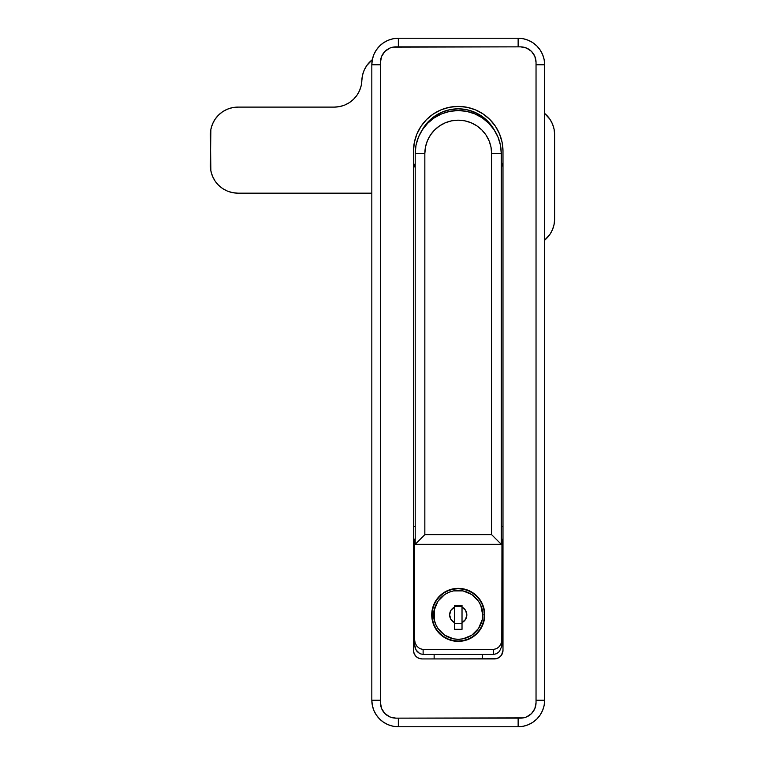 <?xml version="1.0" encoding="UTF-8"?>
<svg xmlns="http://www.w3.org/2000/svg" width="765" height="765" viewBox="0 0 765 765"><rect width="100%" height="100%" fill="white"/><g stroke="black" fill="none" stroke-linecap="round" stroke-linejoin="round"><path stroke-width="1.15" d="M520.544 46.856A15.491 15.491 0 0 1 536.035 62.348L534.859 56.419L531.503 51.389L526.473 48.032L520.544 46.856L392.904 47.153L389.997 48.032L384.967 51.389L381.611 56.419L380.435 62.348A15.491 15.491 0 0 1 395.926 46.856L520.544 46.856M380.435 62.348L380.435 702.653L381.611 708.581L384.967 713.611L389.997 716.968L395.926 718.144A15.491 15.491 0 0 1 380.435 702.653L380.435 62.348M395.926 718.144L523.566 717.847L526.473 716.968L531.503 713.611L534.859 708.581L536.035 702.653A15.491 15.491 0 0 1 520.544 718.144L395.926 718.144M536.035 702.653L536.035 62.348L536.035 702.653M413.655 652.019A8.606 8.606 0 0 0 422.089 658.933L418.799 658.273L416.007 656.408L414.142 653.616L413.483 650.327L413.483 151.164L414.343 142.433L416.887 134.038L421.027 126.302L426.593 119.522L433.373 113.956L441.109 109.816L449.504 107.272L458.235 106.412L466.966 107.272L475.361 109.816L483.098 113.956L489.877 119.522L495.443 126.302L499.583 134.038L502.127 142.433L502.988 151.164L502.988 650.327L501.534 655.108L499.163 657.479L496.064 658.77L422.089 658.933A8.606 8.606 0 0 1 413.483 650.327A8.606 8.606 0 0 0 413.645 652M466.966 107.272A44.752 44.752 0 0 1 483.078 113.947L489.877 119.522M413.483 650.327L413.483 151.164A44.752 44.752 0 0 1 458.235 106.412A44.752 44.752 0 0 1 502.988 151.164L502.988 650.327A8.606 8.606 0 0 1 494.381 658.933A8.606 8.606 0 0 0 502.815 652.019M502.988 151.135A44.752 44.752 0 0 0 495.462 126.321M495.433 126.273A44.752 44.752 0 0 0 483.117 113.966M449.504 107.272A44.752 44.752 0 0 0 433.392 113.947M433.353 113.966A44.752 44.752 0 0 0 421.037 126.273M421.008 126.321A44.752 44.752 0 0 0 413.483 151.135M502.825 652A8.606 8.606 0 0 0 502.988 650.336M494.381 658.933L422.089 658.933M502.988 162.658A46.474 46.474 0 0 1 501.266 167.688L502.988 162.668M415.204 167.688A46.474 46.474 0 0 1 413.483 162.658L415.204 167.688M413.483 526.397L415.204 526.397L413.483 526.397M501.266 526.397L502.988 526.397L501.266 526.397M414.515 632.426L413.483 632.426L414.515 632.426M414.515 585.952L413.483 585.952L414.515 585.952M431.728 614.869A26.507 26.507 0 0 1 458.235 588.361A26.507 26.507 0 0 1 484.742 614.869L484.235 609.695L482.725 604.723L480.277 600.143L476.978 596.126L472.961 592.827L468.381 590.379L463.408 588.868L458.235 588.361L453.062 588.868L448.089 590.379L443.509 592.827L439.493 596.126L436.193 600.143L433.745 604.723L432.235 609.695L431.728 614.869L432.235 620.042L433.745 625.015L436.193 629.595L439.493 633.611L443.509 636.91L448.089 639.358L453.062 640.869L458.235 641.376L463.408 640.869L468.381 639.358L472.961 636.91L476.978 633.611L480.277 629.595L482.725 625.015L484.235 620.042L484.742 614.869A26.507 26.507 0 0 1 458.235 641.376A26.507 26.507 0 0 1 431.728 614.869L432.235 609.695M414.515 539.134L415.204 539.134L414.515 539.134L414.515 544.298L414.515 539.134M501.266 539.134L501.955 539.134L501.266 539.134M482.332 654.457L493.349 654.457L496.638 653.683L499.43 651.464L501.792 646.234L501.955 539.134L501.955 544.298L414.515 544.298L501.955 544.298L501.955 639.215L501.295 643.126L499.43 646.444L496.638 648.653L493.349 649.437L493.349 654.457L423.122 654.457L482.332 654.457L482.332 658.933L482.332 654.457M414.515 644.235L415.175 648.146L417.04 651.464L419.832 653.683L423.122 654.457L423.122 649.437L493.349 649.437L423.122 649.437L419.832 648.653L417.04 646.444L415.175 643.126L414.515 639.215L414.515 544.298L414.515 644.235L414.515 639.215L415.175 643.126L417.04 646.444L419.832 648.653L423.122 649.437L423.122 654.457L419.832 653.683L415.969 649.915L414.515 644.235M493.349 649.437L493.349 654.457L496.638 653.683L499.43 651.464L501.792 646.234L501.955 639.215L501.295 643.126L499.43 646.444L496.638 648.653L493.349 649.437M484.235 620.042L484.742 614.869M480.277 600.143L476.978 596.126M439.493 596.126L436.193 600.143M434.138 658.933L434.138 654.457L434.138 658.933M502.988 552.904L501.955 552.904L502.988 552.904M414.515 552.904L413.483 552.904L414.515 552.904M413.483 566.674L414.515 566.674L413.483 566.674M501.955 566.674L502.988 566.674L501.955 566.674M518.135 726.75L523.308 726.243L528.28 724.732L532.861 722.284L536.877 718.985L540.176 714.969L542.624 710.389L544.135 705.416L544.642 700.243A26.507 26.507 0 0 1 518.135 726.75A26.507 26.507 0 0 0 544.642 700.243L544.642 64.757L544.135 59.584L542.624 54.611L540.176 50.031L536.877 46.015L532.861 42.716L528.28 40.268L523.308 38.757L518.135 38.25A26.507 26.507 0 0 1 544.642 64.757L536.035 64.757L544.642 64.757A26.507 26.507 0 0 0 518.135 38.25L398.336 38.25L393.162 38.757L388.19 40.268L383.609 42.716L379.593 46.015L376.294 50.031L373.846 54.611L372.335 59.584L371.828 64.757A26.507 26.507 0 0 1 398.336 38.25L398.336 46.856L398.336 38.25A26.507 26.507 0 0 0 371.828 64.757L371.828 700.243L372.335 705.416L373.846 710.389L376.294 714.969L379.593 718.985L383.609 722.284L388.19 724.732L393.162 726.243L398.336 726.75A26.507 26.507 0 0 1 371.828 700.243A26.507 26.507 0 0 0 398.336 726.75L518.135 726.75L518.135 718.144L518.135 726.75L398.336 726.75L398.336 718.144L398.336 726.75M544.642 700.243L536.035 700.243L544.642 700.243L544.642 64.757M518.135 38.25L518.135 46.856L518.135 38.25L398.336 38.25M371.828 64.757L380.435 64.757L371.828 64.757L371.828 700.243L380.435 700.243L371.828 700.243M415.204 153.574A43.031 43.031 0 0 1 458.235 110.543A43.031 43.031 0 0 1 501.266 153.574L501.266 544.298L491.627 534.659L491.627 153.574L490.987 147.062L489.084 140.798L485.995 135.023L481.845 129.964L476.786 125.814L471.011 122.725L464.747 120.822L458.235 120.182L451.723 120.822L445.459 122.725L439.684 125.814L434.625 129.964L430.475 135.023L427.386 140.798L425.483 147.062L424.843 153.574L424.843 534.659L491.627 534.659L491.627 153.574L501.266 153.574L500.444 145.178L497.986 137.107L494.018 129.667L488.663 123.146L482.141 117.791L474.702 113.822L466.631 111.365L458.235 110.543L449.839 111.365L441.768 113.822L434.329 117.791L427.807 123.146L422.452 129.667L418.484 137.107L416.026 145.178L415.204 153.574L424.843 153.574A33.392 33.392 0 0 1 458.235 120.182A33.392 33.392 0 0 1 491.627 153.574L501.266 153.574A43.031 43.031 0 0 0 458.235 110.543A43.031 43.031 0 0 0 415.204 153.574L424.843 153.574L424.843 534.659L415.204 544.298L415.204 153.574L415.204 544.298L424.843 534.659L491.627 534.659L501.266 544.298L501.266 153.574M492.584 127.181L487.448 120.918L481.185 115.783L487.448 120.918L492.584 127.181L487.448 120.918L481.185 115.783L487.448 120.918L492.584 127.181L487.448 120.918L481.185 115.783L487.448 120.918L492.584 127.181L487.448 120.918L481.185 115.783L474.042 111.967L466.296 109.615L458.235 108.821A41.31 41.31 0 0 1 458.245 108.821L450.174 109.615L442.428 111.967L435.285 115.783L429.022 120.918L423.887 127.181L429.022 120.918L435.285 115.783L429.022 120.918L423.887 127.181L429.022 120.918L435.285 115.783L429.022 120.918L423.887 127.181L429.022 120.918L435.285 115.783L429.022 120.918L421.745 130.767A41.31 41.31 0 0 1 477.169 113.411L477.169 114.932L477.169 113.411A41.31 41.31 0 0 1 494.726 130.767A41.31 41.31 0 0 0 477.169 113.411L477.169 114.932M494.726 130.767L492.593 127.191M439.301 114.932L439.301 113.411L439.301 114.932L439.301 113.411L443.796 111.432L448.491 109.988L458.235 108.821A41.31 41.31 0 0 0 458.225 108.821L467.979 109.988L477.169 113.411M439.301 113.411A41.31 41.31 0 0 0 421.745 130.767M484.054 610.642L484.054 608.864M432.416 608.864L432.416 610.642L432.416 608.864M462.022 623.475L454.448 623.475M454.448 606.263L462.022 606.263M484.398 614.869C485.45 607.219 477.599 589.06 458.235 588.706C438.871 589.06 431.02 607.219 432.072 614.869L433.793 614.869C432.808 607.716 440.143 590.762 458.235 590.427C476.327 590.762 483.662 607.716 482.677 614.869L484.398 614.869A26.163 26.163 0 0 1 458.235 641.032A26.163 26.163 0 0 1 432.072 614.869A26.163 26.163 0 0 1 458.235 588.706A26.163 26.163 0 0 1 484.398 614.869L483.891 609.762L482.409 604.857L479.99 600.334L476.738 596.365L472.77 593.114L468.247 590.695L463.341 589.213L458.235 588.706L453.129 589.213L448.223 590.695L443.7 593.114L439.732 596.365L436.48 600.334L434.061 604.857L432.579 609.762L432.072 614.869L432.579 619.975L434.061 624.881L436.48 629.404L439.732 633.372L443.7 636.623L448.223 639.043L453.129 640.525L458.235 641.032L463.341 640.525L468.247 639.043L472.77 636.623L476.738 633.372L479.99 629.404L482.409 624.881L483.891 619.975L484.398 614.869L482.677 614.869L480.812 605.517L478.555 601.29L471.814 594.548L463.007 590.896L453.463 590.896L448.883 592.292L444.656 594.548L437.915 601.29L434.262 610.097L434.262 619.64L435.658 624.221L437.915 628.448L444.656 635.189L453.463 638.842L458.235 639.31L463.007 638.842L471.814 635.189L478.555 628.448L482.208 619.64L482.677 614.869C483.662 622.022 476.327 638.976 458.235 639.31C440.143 638.976 432.808 622.022 433.793 614.869L432.072 614.869C431.02 622.519 438.871 640.678 458.235 641.032C477.599 640.678 485.45 622.519 484.398 614.869M454.448 629.327L454.448 622.595L450.929 619.421L449.629 614.869L450.929 610.317L454.448 607.142L454.448 605.23L462.022 605.23L462.022 607.142L465.541 610.317L466.841 614.869L465.541 619.421L462.022 622.595L462.022 629.327L454.448 629.327L454.448 622.595A8.606 8.606 0 0 1 454.448 607.142L454.448 605.23L462.022 605.23L462.022 629.327L454.448 629.327M454.448 617.049L454.448 611.637M454.448 607.142L454.448 612.689M454.448 618.101L454.448 619.095M462.022 611.637L462.022 607.142A8.606 8.606 0 0 1 462.022 622.595L462.022 617.049M462.022 619.095L462.022 618.101M462.022 612.689L462.022 607.142M462.022 618.082L462.022 611.656M462.022 622.595L462.022 619.105M454.448 619.105L454.448 622.595M454.448 611.656L454.448 618.082M210.901 129.266L210.375 165.623A27.54 27.54 0 0 0 237.915 193.163L371.828 193.163L237.915 193.163L232.541 192.637L227.377 191.068L222.615 188.525L218.446 185.092L215.013 180.922L212.469 176.16L210.901 170.997L210.375 134.64L210.901 129.266L212.469 124.102L215.013 119.34L218.446 115.171L222.615 111.738L227.377 109.194L232.541 107.626L237.915 107.1L334.334 107.1L339.603 106.593L344.671 105.082L349.366 102.634L353.497 99.335L356.93 95.309L359.521 90.691L361.185 85.67L362.534 75.171L364.197 70.151L366.789 65.532L372.326 59.66A27.54 27.54 0 0 0 361.855 80.421A27.54 27.54 0 0 1 334.334 107.1L339.603 106.593L344.671 105.082M552.569 229.423L550.073 234.147L544.642 240.2A27.54 27.54 0 0 0 554.625 218.981L554.109 224.298L552.569 229.423L550.073 234.147M349.366 102.634L353.497 99.335M364.197 70.151L366.789 65.532M544.642 113.421L549.987 119.34L552.531 124.102L554.099 129.266L554.625 134.64L554.625 218.981L554.625 134.64A27.54 27.54 0 0 0 544.642 113.421M334.334 107.1L237.915 107.1A27.54 27.54 0 0 0 210.375 134.64"/></g></svg>
